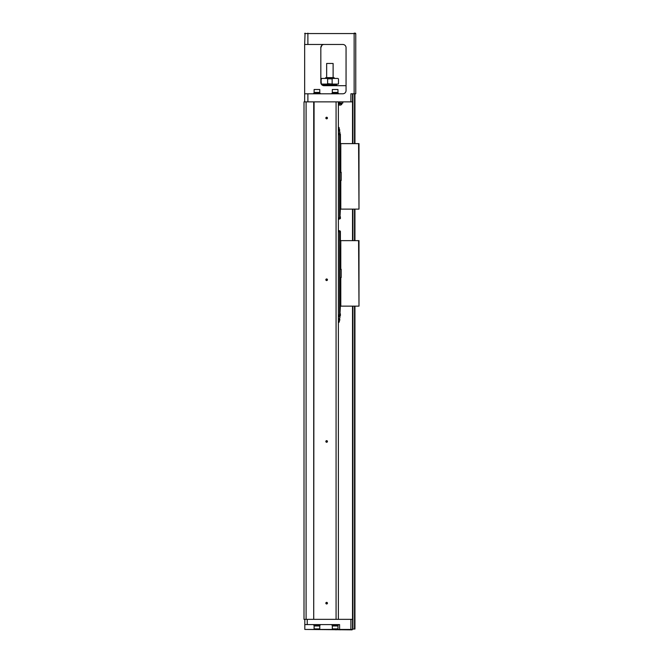 <?xml version="1.0" encoding="UTF-8"?>
<svg xmlns="http://www.w3.org/2000/svg" width="663" height="663" viewBox="0 0 663 663"><rect width="100%" height="100%" fill="white"/><g stroke="black" fill="none" stroke-linecap="round" stroke-linejoin="round"><path stroke-width="0.99" d="M354.945 306.14L354.945 629.038L352.525 629.038L352.525 306.14M352.525 240.644L352.525 209.118M352.525 143.622L352.525 93.79M354.945 93.79L354.945 143.622M354.945 209.118L354.945 240.644M306.099 619.341L306.099 101.878L304.01 101.878L304.01 619.341L313.715 619.341L313.715 101.878L336.075 101.878L336.075 619.341L352.525 619.341M306.099 101.878L313.715 101.878M313.715 619.341L314.08 101.878M327.456 441.459A0.812 0.812 0 0 1 326.246 442.163A0.812 0.812 0 0 1 326.246 440.762A0.812 0.812 0 0 1 327.456 441.459M314.08 619.341L336.075 619.341M327.456 603.164A0.812 0.812 0 0 1 326.246 603.869A0.812 0.812 0 0 1 326.246 602.468A0.812 0.812 0 0 1 327.456 603.164M327.456 279.753A0.812 0.812 0 0 1 326.246 280.457A0.812 0.812 0 0 1 326.246 279.057A0.812 0.812 0 0 1 327.456 279.753M327.456 118.047A0.812 0.812 0 0 1 326.246 118.743A0.812 0.812 0 0 1 326.246 117.343A0.812 0.812 0 0 1 327.456 118.047M338.37 101.878L338.37 619.341M336.075 101.878L352.525 101.878M350.901 101.878L350.901 93.79L354.141 93.79L354.141 33.556L304.657 33.556L355.758 33.556L355.758 93.79L354.141 93.79M342.821 44.471A3.232 3.232 0 0 1 346.053 47.703A3.232 3.232 0 0 0 342.821 44.471L304.657 44.471L304.657 93.79L307.889 93.79L307.889 101.878M346.053 47.703L346.053 90.558A3.232 3.232 0 0 1 342.821 93.79L307.889 93.79M304.657 101.878L304.657 93.79M304.657 44.471L305.063 33.15M321.895 45.299L320.826 47.703L320.826 82.469A3.232 3.232 0 0 0 324.058 85.701L346.053 85.701M320.826 47.703A3.232 3.232 0 0 1 324.058 44.471C322.243 44.512 321.165 45.598 320.826 47.703M324.058 85.701L323.387 85.635M321.895 84.872L320.826 82.469L321.389 78.425L337.873 78.425M321.248 84.06L322.815 85.452L323.411 85.643L323.411 84.897M354.141 33.15L355.351 33.15M338.37 93.79L338.37 93.226L331.906 93.226L331.906 93.79M337.89 93.226L337.89 92.414M335.138 92.414L332.312 92.414L332.312 89.505L337.964 89.505L337.964 92.414L335.138 92.414M332.312 89.505L337.964 89.505M320.179 93.79L320.179 93.226L313.715 93.226L313.715 93.79M319.699 93.226L319.699 92.414M316.947 92.414L314.113 92.414L314.113 89.505L319.773 89.505L319.773 92.414L316.947 92.414M314.113 89.505L319.773 89.505M342.821 101.878L342.821 103.088L338.37 103.088M338.37 103.735L341.909 103.735L338.37 104.041M338.37 104.986A2.768 2.768 0 0 0 338.553 105.069L340.649 105.069A2.768 2.768 0 0 0 341.909 104.041L341.909 103.735M336.754 84.085L336.754 84.897L323.014 84.897L323.014 84.085M338.486 83.687L338.486 78.831L338.486 83.687L337.873 84.085L338.37 84.085L321.389 84.085L321.895 84.085L321.282 83.687L321.895 84.085L321.282 83.687L321.895 84.085L321.282 83.687L320.991 78.831M321.282 78.831L321.895 78.425L321.389 78.425M332.146 83.687L332.146 78.831L332.76 78.425L327.008 78.425L327.621 78.831L327.621 83.687L332.76 84.085M327.008 84.085L327.621 83.687M325.036 78.425L325.84 77.621L333.928 77.621L334.732 78.425M333.116 63.474L326.652 63.474L333.116 63.474L333.116 77.621M327.298 118.047A0.646 0.646 0 0 0 326.329 117.484A0.646 0.646 0 0 0 326.329 118.602A0.646 0.646 0 0 0 327.298 118.047M327.298 279.753A0.646 0.646 0 0 0 326.329 279.198A0.646 0.646 0 0 0 326.329 280.316A0.646 0.646 0 0 0 327.298 279.753M327.298 603.164A0.646 0.646 0 0 0 326.329 602.609A0.646 0.646 0 0 0 326.329 603.728A0.646 0.646 0 0 0 327.298 603.164M327.298 441.459A0.646 0.646 0 0 0 326.329 440.903A0.646 0.646 0 0 0 326.329 442.022A0.646 0.646 0 0 0 327.298 441.459M304.814 624.596L304.814 629.444L339.589 629.444L339.589 624.596L304.814 624.596L304.814 619.341M352.525 629.038L352.119 629.85L304.814 629.444M339.986 629.85L339.589 629.444L352.525 629.444M331.906 624.596L331.906 625.159L338.37 625.159L338.37 624.596M332.387 625.159L332.387 625.971M335.138 625.971L337.964 625.971L337.964 628.88L332.312 628.88L332.312 625.971L335.138 625.971M337.964 628.88L332.312 628.88M313.715 624.596L313.715 625.159L320.179 625.159L320.179 624.596M314.196 625.159L314.196 625.971M316.947 625.971L319.773 625.971L319.773 628.88L314.113 628.88L314.113 625.971L316.947 625.971M319.773 628.88L314.113 628.88M339.589 143.622L358.99 143.622L358.99 209.118L358.584 143.622M340.799 209.118L339.986 209.118L339.986 180.493L340.799 180.493L340.799 209.118L358.584 209.118M340.799 180.493L339.986 180.411L339.986 172.322L340.658 172.247M340.658 172.322L339.986 172.247L339.589 135.94M338.37 133.594L339.183 133.594L340.392 135.94L340.392 143.622M340.392 135.94L339.821 135.534M339.589 209.118L339.986 216.793L340.392 209.118M339.589 217.199L340.392 216.793M339.589 135.534L340.392 135.534L340.392 134.166L339.183 133.594M339.183 219.138L340.392 218.575L340.392 217.199L339.183 219.138L338.37 219.138M338.37 134.73L339.589 134.73L339.589 217.928L338.37 217.928M338.37 132.724L339.986 133.313L339.962 133.976M339.986 134.564L339.986 133.959M338.37 131.175L339.589 131.175L339.986 132.708M338.37 127.453L339.058 127.453L339.589 131.175M338.37 129.956L339.829 129.956M340.799 143.622L340.799 172.247M341.205 180.493L341.205 172.247M339.589 240.644L358.99 240.644L358.99 306.14L358.584 240.644M340.799 306.14L339.986 306.14L339.986 277.515L340.799 277.515L340.799 306.14L358.584 306.14M340.799 277.515L339.986 277.432L339.986 269.352L340.658 269.269M340.658 269.352L339.986 269.269L339.589 232.97M338.37 230.625L339.183 230.625L340.392 232.97L340.392 240.644M340.392 232.97L339.821 232.564M339.589 306.14L339.986 313.823L340.392 306.14M339.589 314.221L340.392 313.823M339.589 232.564L340.392 232.564L340.392 231.188L339.183 230.625M339.183 316.168L340.392 315.596L340.392 314.221L339.183 316.168L338.37 316.168M338.37 231.752L339.589 231.752L339.589 314.958L338.37 314.958M338.37 317.038L339.986 316.45L339.986 315.198M338.37 322.309L339.058 322.309L339.829 319.806L339.589 318.588L338.37 318.588M339.829 319.806L338.37 319.806M340.799 240.644L340.799 269.269M341.205 277.515L341.205 269.269M352.923 93.79L352.923 143.622M352.923 209.118L352.923 240.644M352.923 306.14L352.923 629.038M354.539 629.038L354.539 306.14M354.539 240.644L354.539 209.118M354.539 143.622L354.539 93.79M307.889 33.15L307.889 44.471M339.589 103.088L339.589 101.878M332.146 78.831L327.621 78.831M335.95 629.85L335.95 629.204M307.242 624.596L307.242 619.341M350.901 629.85L350.901 619.341M332.387 93.226L332.387 92.414M314.196 93.226L314.196 92.414M341.743 103.088L341.743 103.735M336.348 84.897L336.348 85.701M326.652 63.474L326.652 77.621M337.89 625.159L337.89 625.971M319.699 625.159L319.699 625.971M339.589 318.588L339.986 317.055"/></g></svg>
